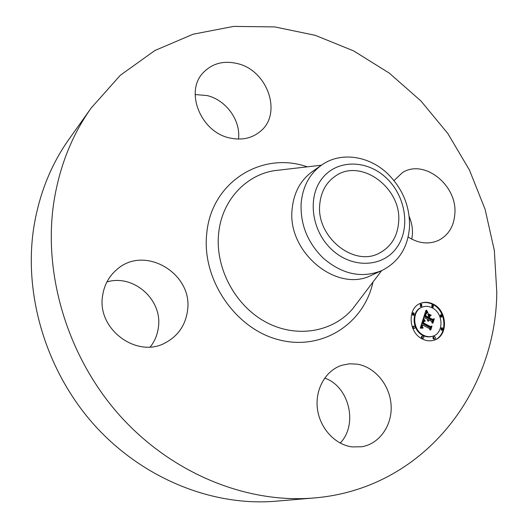 <?xml version="1.0" encoding="UTF-8"?>
<svg xmlns="http://www.w3.org/2000/svg" width="528" height="528" viewBox="0 0 528 528"><rect width="100%" height="100%" fill="white"/><g stroke="black" fill="none" stroke-linecap="round" stroke-linejoin="round"><path stroke-width="0.79" d="M324.667 378.081C349.054 386.285 358.36 424.261 340.21 443.084M357.225 364.162C375.038 367.046 389.928 385.15 391.103 405.167C392.436 425.179 379.612 443.85 361.753 446.761L352.064 446.906C334.838 444.715 319.585 427.852 317.374 408.349C315.044 388.852 325.974 370.207 342.032 365.218L349.543 363.792L357.225 364.162M313.804 497.99L275.906 501.197C212.876 506.563 142.996 478.969 94.486 425.198C46.147 371.329 23.311 294.941 33.792 227.396C39.197 194.04 50.998 164.558 69.188 138.956L91.219 107.956L120.318 75.28L154.856 50.53L193.169 34.201L233.653 26.4L274.798 26.921L315.229 35.31L353.734 50.952L389.261 73.102L420.895 100.927L447.85 133.551L469.445 170.023L485.107 209.359L494.347 250.51L496.789 292.36C496.023 392.905 422.987 489.166 313.804 497.99C247.012 503.699 172.161 473.86 119.882 415.635C67.769 357.311 42.887 274.705 53.816 202.297C59.466 166.538 71.933 135.089 91.219 107.956M106.913 281.945C133.485 273.841 162.571 299.732 158.413 327.188C157.516 334.554 154.81 341.128 150.289 346.929M195.136 94.545L207.141 95.568C226.156 100.03 240.94 120.608 238.484 139.082M409.187 216.46C411.616 222.222 412.698 228.096 412.434 234.076L411.807 239.177M319.763 204.277C320.965 191.855 326.159 182.47 335.333 176.114C360.782 157.654 401.881 188.014 398.66 221.872C397.525 236.445 391.07 246.866 379.289 253.15C353.872 267.326 315.968 236.749 319.763 204.277M386.707 178.345C367.646 159.766 337.755 159.034 322.582 177.916C307.111 196.508 311.236 230.67 331.762 249.566C352.064 268.752 382.562 267.445 396.488 247.975C410.718 228.776 405.979 196.66 386.707 178.345M381.836 270.567C361.845 278.573 342.309 274.435 323.235 258.139C307.461 242.53 300.102 224.096 301.171 202.838C302.841 186.351 309.665 173.758 321.631 165.066L312.431 171.508C300.604 180.101 293.845 192.509 292.162 208.738C286.744 252.199 337.095 293.377 371.613 275.207L381.836 270.567C398.752 262.007 407.979 247.447 409.53 226.888C409.985 206.613 402.844 189.037 388.113 174.161C369.369 155.714 340.725 151.345 321.631 165.066M393.994 180.576L402.395 172.669C423.779 158.598 457.09 184.807 454.892 213.272C454.067 226.182 448.543 235.257 438.306 240.497C428.578 244.642 418.526 243.494 408.137 237.039M229.871 137.993C200.838 132.297 184.404 91.575 203.273 72.62C212.329 63.327 223.74 60.324 237.508 63.611C267.821 70.495 282.579 113.883 260.251 131.465C251.856 138.369 241.732 140.547 229.871 137.993M187.519 310.51C185.612 324.812 178.451 335.458 166.023 342.448C137.683 359.185 96.604 329.525 102.604 295.72C104.214 284.863 109.085 276.032 117.203 269.234C145.015 244.649 193.274 273.827 187.519 310.51M422.327 338.969C408.098 332.416 407.24 307.408 420.915 303.191C425.033 301.732 429.211 302.089 433.442 304.253C447.803 311.018 448.305 336.527 433.95 340.204C430.115 341.345 426.241 340.93 422.327 338.969M433.64 340.296C447.744 336.336 447.038 311.17 432.835 304.478C428.729 302.366 424.651 301.976 420.618 303.31M422.479 307.039L421.879 307.256C411.061 310.537 411.701 330.257 422.915 335.438C426.023 336.996 429.099 337.319 432.142 336.395L432.755 336.204C429.706 337.128 426.631 336.805 423.522 335.24C412.295 330.059 411.655 310.312 422.479 307.039C425.707 305.917 428.974 306.2 432.28 307.89C443.579 313.203 444.008 333.26 432.755 336.204M413.167 312.86L412.573 313.071L412.645 315.242L413.998 315.097L413.239 315.031L413.167 312.86L413.932 312.926L413.998 315.097M432.445 304.966L431.838 305.191L431.924 307.329L433.27 307.177L432.524 307.111L432.445 304.966L433.191 305.032L433.27 307.177M420.928 304.141L420.328 304.366L420.413 306.517L421.766 306.359L421.007 306.293L420.928 304.141L421.687 304.207L421.766 306.359M441.758 327.822L441.144 328.02L441.19 330.191L442.51 330.066L441.804 329.993L441.758 327.822L442.464 327.895L442.51 330.066M441.032 314.747L440.418 314.959L440.484 317.11L441.824 316.972L441.098 316.899L441.032 314.747L441.758 314.813L441.824 316.972M422.552 335.966L421.516 336.468L421.357 337.597L421.978 338.362L423.298 338.243L422.42 338.065L421.892 336.996L422.242 336.138L423.265 336.039L423.958 337.207L423.298 338.243M413.82 326.086L412.797 326.601L412.652 327.723L413.272 328.482L414.612 328.343L413.708 328.172L413.18 327.116L413.662 326.159L414.559 326.152L415.252 327.314L414.612 328.343M434.141 336.64L433.105 337.135L432.947 338.263L433.567 339.029L434.881 338.91L434.016 338.732L433.488 337.669L433.838 336.811L434.848 336.712L435.534 337.887L434.881 338.91M423.139 318.978L424.908 321.189L423.37 321.354L422.558 323.077L430.109 327.136L431.152 326.634L430.049 330.112L429.568 328.621L422.605 324.984L422.321 326.687L423.159 327.901L422.129 326.726L422.083 324.707L421.641 326.773L422.803 328.165L420.268 328.139L423.139 318.978M423.733 318.734L425.297 321.07L423.733 318.734M424.175 321.334L423.298 322.852L430.32 326.535L432.016 326.014L430.782 329.901L431.699 326.33L430.307 326.792L423.02 322.984L423.548 321.638L424.175 321.334L423.667 321.506M423.364 318.278L425.898 310.431L427.588 312.774L425.872 313.282L424.763 316.048L428.03 317.764L428.175 317.302L425.297 315.79L425.99 313.771L427.02 313.018L426.215 313.764L425.548 315.698L428.241 317.117L428.604 315.975L427.812 314.147L430.729 315.678L429.172 316.338L428.617 318.074L432.122 319.915L433.336 319.42L432.155 323.136L431.64 321.427L428.644 319.856L428.531 321.156L428.129 319.585L428.056 321.301L427.541 319.275L424.598 317.731L423.364 318.278M426.505 310.088L428.05 312.675L426.505 310.088M428.234 313.724L431.237 315.302L428.234 313.724M429.904 316.18L429.409 317.731L432.386 319.295L434.326 318.76L432.934 323.143L434.003 319.084L432.412 319.526L429.158 317.816L429.904 316.18M423.39 318.212L424.598 317.731M427.469 319.928L428.129 319.585M431.891 322.258L432.709 319.678M432.122 319.915L431.515 320.126L428.01 318.285L428.564 316.556L430.122 315.889L428.109 314.833M428.03 317.764L427.423 317.975L424.162 316.259L425.185 313.606L426.367 312.939M426.835 312.82L425.634 311.249M427.964 320.536L427.621 320.654M427.957 320.384L427.568 320.516M427.964 320.239L427.528 320.384M427.977 320.093L427.502 320.252M428.003 319.948L427.482 320.126M428.043 319.803L427.475 320.001M428.083 319.691L427.482 319.902M428.617 318.074L428.01 318.285M429.172 316.338L428.564 316.556M430.729 315.678L430.122 315.889M426.551 313.322L426.221 313.441M426.69 313.203L426.307 313.342M426.848 313.104L426.38 313.276M427.02 313.018L426.439 313.229M424.763 316.048L424.162 316.259M424.862 315.77L424.261 315.982M425.106 315.044L424.499 315.256M425.238 314.609L424.631 314.82M425.311 314.384L424.71 314.596M425.39 314.18L424.783 314.391M425.462 313.988L424.862 314.2M425.542 313.81L424.941 314.028M425.627 313.652L425.02 313.87M425.707 313.513L425.106 313.731M425.786 313.388L425.185 313.606M425.872 313.282L425.271 313.493M425.957 313.19L425.357 313.401M426.043 313.111L425.443 313.328M426.136 313.045L425.535 313.262M426.248 312.985L425.641 313.203M427.027 312.134L426.419 312.352M426.934 312.028L426.327 312.246M426.848 311.923L426.241 312.14M426.769 311.83L426.169 312.041M426.637 311.652L426.03 311.87M426.525 311.494L425.924 311.711M426.406 311.315L425.806 311.533M426.347 311.216L425.74 311.428M426.274 311.104L425.674 311.322M426.208 310.985L425.654 311.183M421.872 328.152L421.021 326.522L421.476 324.911L422.083 324.707M429.772 329.261L430.511 326.938M430.109 327.136L429.502 327.334L421.958 323.288L422.605 321.704L423.647 321.215M424.063 321.163L422.915 319.711M422.638 328.066L422.268 328.192M422.486 327.961L421.898 328.159M422.341 327.855L421.74 328.053M422.215 327.743L421.615 327.947M422.103 327.631L421.496 327.835M421.997 327.518L421.397 327.723M421.905 327.4L421.304 327.604M421.832 327.281L421.225 327.485M421.766 327.162L421.166 327.367M421.714 327.037L421.113 327.241M421.674 326.905L421.073 327.109M421.641 326.773L421.04 326.977M421.628 326.627L421.021 326.832M421.615 326.476L421.014 326.68M421.621 326.317L421.021 326.522M421.634 326.152L421.034 326.357M421.661 325.981L421.06 326.185M421.694 325.802L421.093 326.007M421.747 325.618L421.139 325.822M421.799 325.426L421.199 325.631M421.846 325.281L421.245 325.486M421.898 325.142L421.298 325.347M421.958 324.997L421.357 325.202M422.017 324.852L421.417 325.057M422.558 323.077L421.958 323.288M422.591 322.938L421.991 323.143M422.624 322.793L422.024 323.004M422.664 322.654L422.063 322.865M422.704 322.516L422.103 322.727M422.75 322.377L422.149 322.588M422.803 322.219L422.202 322.423M422.862 322.067L422.261 322.278M422.928 321.928L422.321 322.139M422.994 321.803L422.387 322.014M423.06 321.691L422.459 321.902M423.133 321.592L422.532 321.796M423.212 321.499L422.605 321.704M423.291 321.42L422.684 321.625M423.37 321.354L422.77 321.559M423.456 321.295L422.855 321.506M423.548 321.255L422.948 321.46M424.789 321.077L424.453 321.189M424.677 320.965L424.096 321.163M424.571 320.852L423.964 321.057M424.466 320.74L423.865 320.951M424.367 320.635L423.766 320.839M424.274 320.522L423.667 320.734M424.182 320.417L423.581 320.628M424.103 320.318L423.496 320.522M424.024 320.212L423.416 320.423M423.944 320.113L423.344 320.318M424.103 321.334L423.713 321.466M431.336 326.456L430.32 326.535M432.016 326.014L431.409 326.218M423.793 321.717L423.436 321.836M423.878 321.605L423.482 321.743M423.971 321.506L423.535 321.658M424.07 321.413L423.595 321.578M433.646 319.183L432.161 319.4M434.326 318.76L433.712 318.971M357.991 301.798L352.579 308.933C332.409 332.363 296.036 338.587 265.478 321.895C234.887 305.329 214.975 267.643 218.645 233.402C221.714 201.056 245.025 175.633 273.715 170.742L282.652 169.706M372.973 282.071C364.023 323.644 322.192 351.252 278.744 339.775C235.224 328.838 201.439 279.16 206.758 233.396C211.352 181.691 262.291 150.856 307.217 166.848M427.469 312.635L427.02 312.8M427.343 312.503L426.743 312.721M427.231 312.371L426.631 312.589M427.126 312.253L426.518 312.47M426.136 310.86L425.707 311.012M432.524 307.111L431.924 307.329M422.585 338.171L421.978 338.362M381.638 270.659L358.017 301.765M321.453 165.191L273.715 170.742"/></g></svg>
